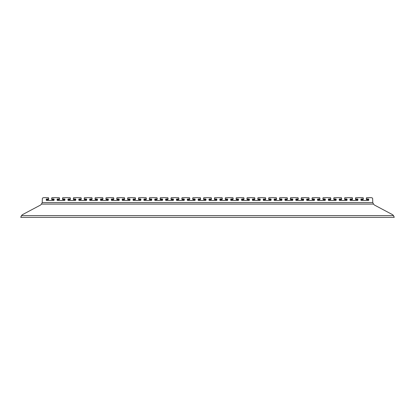 <?xml version="1.0" encoding="UTF-8"?>
<svg xmlns="http://www.w3.org/2000/svg" width="415" height="415" viewBox="0 0 415 415"><rect width="100%" height="100%" fill="white"/><g stroke="black" fill="none" stroke-linecap="round" stroke-linejoin="round"><path stroke-width="0.62" d="M64.932 200.04A0.648 0.327 0 0 0 64.278 199.714L63.194 199.714A0.648 0.327 180 0 1 62.541 199.387L62.541 197.986A0.648 0.327 0 0 1 63.194 197.659L69.704 197.659A0.648 0.327 0 0 1 70.353 197.986L70.353 199.387A0.648 0.327 180 0 1 69.704 199.714L68.62 199.714A0.648 0.327 0 0 0 67.967 200.04M75.779 200.04A0.648 0.327 0 0 0 75.131 199.714L74.041 199.714A0.648 0.327 180 0 1 73.393 199.387L73.393 197.986A0.648 0.327 0 0 1 74.041 197.659L80.552 197.659A0.648 0.327 0 0 1 81.205 197.986L81.205 199.387A0.648 0.327 180 0 1 80.552 199.714L79.467 199.714A0.648 0.327 0 0 0 78.819 200.04M86.631 200.04A0.648 0.327 0 0 0 85.978 199.714L84.893 199.714A0.648 0.327 180 0 1 84.245 199.387L84.245 197.986A0.648 0.327 0 0 1 84.893 197.659L91.404 197.659A0.648 0.327 0 0 1 92.057 197.986L92.057 199.387A0.648 0.327 180 0 1 91.404 199.714L90.32 199.714A0.648 0.327 0 0 0 89.666 200.04M97.478 200.04A0.648 0.327 0 0 0 96.83 199.714L95.746 199.714A0.648 0.327 180 0 1 95.092 199.387L95.092 197.986A0.648 0.327 0 0 1 95.746 197.659L102.256 197.659A0.648 0.327 0 0 1 102.904 197.986L102.904 199.387A0.648 0.327 180 0 1 102.256 199.714L101.167 199.714A0.648 0.327 0 0 0 100.518 200.04M108.331 200.04A0.648 0.327 0 0 0 107.677 199.714L106.593 199.714A0.648 0.327 180 0 1 105.944 199.387L105.944 197.986A0.648 0.327 0 0 1 106.593 197.659L113.103 197.659A0.648 0.327 0 0 1 113.757 197.986L113.757 199.387A0.648 0.327 180 0 1 113.103 199.714L112.019 199.714A0.648 0.327 0 0 0 111.37 200.04M119.178 200.04A0.648 0.327 0 0 0 118.529 199.714L117.445 199.714A0.648 0.327 180 0 1 116.791 199.387L116.791 197.986A0.648 0.327 0 0 1 117.445 197.659L123.955 197.659A0.648 0.327 0 0 1 124.604 197.986L124.604 199.387A0.648 0.327 180 0 1 123.955 199.714L122.871 199.714A0.648 0.327 0 0 0 122.218 200.04M130.03 200.04A0.648 0.327 0 0 0 129.381 199.714L128.292 199.714A0.648 0.327 180 0 1 127.644 199.387L127.644 197.986A0.648 0.327 0 0 1 128.292 197.659L134.802 197.659A0.648 0.327 0 0 1 135.456 197.986L135.456 199.387A0.648 0.327 180 0 1 134.802 199.714L133.718 199.714A0.648 0.327 0 0 0 133.07 200.04M140.882 200.04A0.648 0.327 0 0 0 140.228 199.714L139.144 199.714A0.648 0.327 180 0 1 138.496 199.387L138.496 197.986A0.648 0.327 0 0 1 139.144 197.659L145.655 197.659A0.648 0.327 0 0 1 146.303 197.986L146.303 199.387A0.648 0.327 180 0 1 145.655 199.714L144.57 199.714A0.648 0.327 0 0 0 143.917 200.04M151.729 200.04A0.648 0.327 0 0 0 151.081 199.714L149.997 199.714A0.648 0.327 180 0 1 149.343 199.387L149.343 197.986A0.648 0.327 0 0 1 149.997 197.659L156.507 197.659A0.648 0.327 0 0 1 157.155 197.986L157.155 199.387A0.648 0.327 180 0 1 156.507 199.714L155.418 199.714A0.648 0.327 0 0 0 154.769 200.04M162.581 200.04A0.648 0.327 0 0 0 161.928 199.714L160.844 199.714A0.648 0.327 180 0 1 160.195 199.387L160.195 197.986A0.648 0.327 0 0 1 160.844 197.659L167.354 197.659A0.648 0.327 0 0 1 168.008 197.986L168.008 199.387A0.648 0.327 180 0 1 167.354 199.714L166.27 199.714A0.648 0.327 0 0 0 165.616 200.04M173.429 200.04A0.648 0.327 0 0 0 172.78 199.714L171.696 199.714A0.648 0.327 180 0 1 171.042 199.387L171.042 197.986A0.648 0.327 0 0 1 171.696 197.659L178.206 197.659A0.648 0.327 0 0 1 178.855 197.986L178.855 199.387A0.648 0.327 180 0 1 178.206 199.714L177.122 199.714A0.648 0.327 0 0 0 176.468 200.04M184.281 200.04A0.648 0.327 0 0 0 183.632 199.714L182.543 199.714A0.648 0.327 180 0 1 181.895 199.387L181.895 197.986A0.648 0.327 0 0 1 182.543 197.659L189.053 197.659A0.648 0.327 0 0 1 189.707 197.986L189.707 199.387A0.648 0.327 180 0 1 189.053 199.714L187.969 199.714A0.648 0.327 0 0 0 187.321 200.04M195.133 200.04A0.648 0.327 0 0 0 194.479 199.714L193.395 199.714A0.648 0.327 180 0 1 192.742 199.387L192.742 197.986A0.648 0.327 0 0 1 193.395 197.659L199.906 197.659A0.648 0.327 0 0 1 200.554 197.986L200.554 199.387A0.648 0.327 180 0 1 199.906 199.714L198.821 199.714A0.648 0.327 0 0 0 198.168 200.04M205.98 200.04A0.648 0.327 0 0 0 205.332 199.714L204.247 199.714A0.648 0.327 180 0 1 203.594 199.387L203.594 197.986A0.648 0.327 0 0 1 204.247 197.659L210.753 197.659A0.648 0.327 0 0 1 211.406 197.986L211.406 199.387A0.648 0.327 180 0 1 210.753 199.714L209.668 199.714A0.648 0.327 0 0 0 209.02 200.04M216.832 200.04A0.648 0.327 0 0 0 216.179 199.714L215.095 199.714A0.648 0.327 180 0 1 214.446 199.387L214.446 197.986A0.648 0.327 0 0 1 215.095 197.659L221.605 197.659A0.648 0.327 0 0 1 222.258 197.986L222.258 199.387A0.648 0.327 180 0 1 221.605 199.714L220.521 199.714A0.648 0.327 0 0 0 219.867 200.04M227.679 200.04A0.648 0.327 0 0 0 227.031 199.714L225.947 199.714A0.648 0.327 180 0 1 225.293 199.387L225.293 197.986A0.648 0.327 0 0 1 225.947 197.659L232.457 197.659A0.648 0.327 0 0 1 233.106 197.986L233.106 199.387A0.648 0.327 180 0 1 232.457 199.714L231.368 199.714A0.648 0.327 0 0 0 230.719 200.04M238.532 200.04A0.648 0.327 0 0 0 237.878 199.714L236.794 199.714A0.648 0.327 180 0 1 236.145 199.387L236.145 197.986A0.648 0.327 0 0 1 236.794 197.659L243.304 197.659A0.648 0.327 0 0 1 243.958 197.986L243.958 199.387A0.648 0.327 180 0 1 243.304 199.714L242.22 199.714A0.648 0.327 0 0 0 241.572 200.04M249.384 200.04A0.648 0.327 0 0 0 248.73 199.714L247.646 199.714A0.648 0.327 180 0 1 246.992 199.387L246.992 197.986A0.648 0.327 0 0 1 247.646 197.659L254.156 197.659A0.648 0.327 0 0 1 254.805 197.986L254.805 199.387A0.648 0.327 180 0 1 254.156 199.714L253.072 199.714A0.648 0.327 0 0 0 252.419 200.04M260.231 200.04A0.648 0.327 0 0 0 259.583 199.714L258.493 199.714A0.648 0.327 180 0 1 257.845 199.387L257.845 197.986A0.648 0.327 0 0 1 258.493 197.659L265.003 197.659A0.648 0.327 0 0 1 265.657 197.986L265.657 199.387A0.648 0.327 180 0 1 265.003 199.714L263.919 199.714A0.648 0.327 0 0 0 263.271 200.04M271.083 200.04A0.648 0.327 0 0 0 270.43 199.714L269.345 199.714A0.648 0.327 180 0 1 268.697 199.387L268.697 197.986A0.648 0.327 0 0 1 269.345 197.659L275.856 197.659A0.648 0.327 0 0 1 276.504 197.986L276.504 199.387A0.648 0.327 180 0 1 275.856 199.714L274.772 199.714A0.648 0.327 0 0 0 274.118 200.04M281.93 200.04A0.648 0.327 0 0 0 281.282 199.714L280.198 199.714A0.648 0.327 180 0 1 279.544 199.387L279.544 197.986A0.648 0.327 0 0 1 280.198 197.659L286.708 197.659A0.648 0.327 0 0 1 287.356 197.986L287.356 199.387A0.648 0.327 180 0 1 286.708 199.714L285.619 199.714A0.648 0.327 0 0 0 284.97 200.04M292.783 200.04A0.648 0.327 0 0 0 292.129 199.714L291.045 199.714A0.648 0.327 180 0 1 290.396 199.387L290.396 197.986A0.648 0.327 0 0 1 291.045 197.659L297.555 197.659A0.648 0.327 0 0 1 298.209 197.986L298.209 199.387A0.648 0.327 180 0 1 297.555 199.714L296.471 199.714A0.648 0.327 0 0 0 295.822 200.04M303.63 200.04A0.648 0.327 0 0 0 302.981 199.714L301.897 199.714A0.648 0.327 180 0 1 301.243 199.387L301.243 197.986A0.648 0.327 0 0 1 301.897 197.659L308.407 197.659A0.648 0.327 0 0 1 309.056 197.986L309.056 199.387A0.648 0.327 180 0 1 308.407 199.714L307.323 199.714A0.648 0.327 0 0 0 306.669 200.04M314.482 200.04A0.648 0.327 0 0 0 313.833 199.714L312.744 199.714A0.648 0.327 180 0 1 312.096 199.387L312.096 197.986A0.648 0.327 0 0 1 312.744 197.659L319.254 197.659A0.648 0.327 0 0 1 319.908 197.986L319.908 199.387A0.648 0.327 180 0 1 319.254 199.714L318.17 199.714A0.648 0.327 0 0 0 317.522 200.04M325.334 200.04A0.648 0.327 0 0 0 324.68 199.714L323.596 199.714A0.648 0.327 180 0 1 322.943 199.387L322.943 197.986A0.648 0.327 0 0 1 323.596 197.659L330.107 197.659A0.648 0.327 0 0 1 330.755 197.986L330.755 199.387A0.648 0.327 180 0 1 330.107 199.714L329.022 199.714A0.648 0.327 0 0 0 328.369 200.04M336.181 200.04A0.648 0.327 0 0 0 335.533 199.714L334.449 199.714A0.648 0.327 180 0 1 333.795 199.387L333.795 197.986A0.648 0.327 0 0 1 334.449 197.659L340.959 197.659A0.648 0.327 0 0 1 341.607 197.986L341.607 199.387A0.648 0.327 180 0 1 340.959 199.714L339.869 199.714A0.648 0.327 0 0 0 339.221 200.04M347.033 200.04A0.648 0.327 0 0 0 346.38 199.714L345.296 199.714A0.648 0.327 180 0 1 344.647 199.387L344.647 197.986A0.648 0.327 0 0 1 345.296 197.659L351.806 197.659A0.648 0.327 0 0 1 352.46 197.986L352.46 199.387A0.648 0.327 180 0 1 351.806 199.714L350.722 199.714A0.648 0.327 0 0 0 350.068 200.04M357.88 200.04A0.648 0.327 0 0 0 357.232 199.714L356.148 199.714A0.648 0.327 180 0 1 355.494 199.387L355.494 197.986A0.648 0.327 0 0 1 356.148 197.659L362.658 197.659A0.648 0.327 0 0 1 363.307 197.986L363.307 199.387A0.648 0.327 180 0 1 362.658 199.714L361.574 199.714A0.648 0.327 0 0 0 360.92 200.04M368.733 200.04A0.648 0.327 0 0 0 368.079 199.714L366.995 199.714A0.648 0.327 180 0 1 366.346 199.387L366.346 197.986A0.648 0.327 0 0 1 366.995 197.659L370.901 197.659A1.738 0.866 0 0 1 372.639 198.526L372.784 202.582L373.51 204.087L41.49 204.087A4.342 4.342 0 0 1 40.058 205.311L22.965 214.379A4.342 4.342 0 0 0 21.533 215.603L20.75 217.341L394.25 217.341L393.467 215.603A4.342 4.342 0 0 0 392.035 214.379L374.942 205.311A4.342 4.342 0 0 1 373.51 204.087M54.08 200.04A0.648 0.327 0 0 0 53.426 199.714L52.342 199.714A0.648 0.327 180 0 1 51.693 199.387L51.693 197.986A0.648 0.327 0 0 1 52.342 197.659L58.852 197.659A0.648 0.327 0 0 1 59.506 197.986L59.506 199.387A0.648 0.327 180 0 1 58.852 199.714L57.768 199.714A0.648 0.327 0 0 0 57.12 200.04M48.654 198.738L48.654 197.986A0.648 0.327 0 0 0 48.005 197.659L44.099 197.659A1.738 0.866 0 0 0 42.361 198.526L42.216 202.582L41.49 204.087M366.346 198.635A0.648 0.327 0 0 0 366.995 198.961L366.995 199.714M368.079 199.714L368.079 198.961L366.995 198.961M368.079 198.961A0.648 0.327 180 0 1 368.733 199.288L368.733 200.155A0.648 0.327 180 0 1 368.079 200.481L361.574 200.481A0.648 0.327 180 0 1 360.92 200.155L360.92 199.288A0.648 0.327 180 0 1 361.574 198.961L361.574 199.714M362.658 199.714L362.658 198.961L361.574 198.961M362.658 198.961A0.648 0.327 0 0 0 363.307 198.635M355.494 198.635A0.648 0.327 0 0 0 356.148 198.961L356.148 199.714M357.232 199.714L357.232 198.961L356.148 198.961M357.232 198.961A0.648 0.327 180 0 1 357.88 199.288L357.88 200.155A0.648 0.327 180 0 1 357.232 200.481L350.722 200.481A0.648 0.327 180 0 1 350.068 200.155L350.068 199.288A0.648 0.327 180 0 1 350.722 198.961L350.722 199.714M351.806 199.714L351.806 198.961L350.722 198.961M351.806 198.961A0.648 0.327 0 0 0 352.46 198.635M344.647 198.635A0.648 0.327 0 0 0 345.296 198.961L345.296 199.714M346.38 199.714L346.38 198.961L345.296 198.961M346.38 198.961A0.648 0.327 180 0 1 347.033 199.288L347.033 200.155A0.648 0.327 180 0 1 346.38 200.481L339.869 200.481A0.648 0.327 180 0 1 339.221 200.155L339.221 199.288A0.648 0.327 180 0 1 339.869 198.961L339.869 199.714M340.959 199.714L340.959 198.961L339.869 198.961M340.959 198.961A0.648 0.327 0 0 0 341.607 198.635M333.795 198.635A0.648 0.327 0 0 0 334.449 198.961L334.449 199.714M335.533 199.714L335.533 198.961L334.449 198.961M335.533 198.961A0.648 0.327 180 0 1 336.181 199.288L336.181 200.155A0.648 0.327 180 0 1 335.533 200.481L329.022 200.481A0.648 0.327 180 0 1 328.369 200.155L328.369 199.288A0.648 0.327 180 0 1 329.022 198.961L329.022 199.714M330.107 199.714L330.107 198.961L329.022 198.961M330.107 198.961A0.648 0.327 0 0 0 330.755 198.635M322.943 198.635A0.648 0.327 0 0 0 323.596 198.961L323.596 199.714M324.68 199.714L324.68 198.961L323.596 198.961M324.68 198.961A0.648 0.327 180 0 1 325.334 199.288L325.334 200.155A0.648 0.327 180 0 1 324.68 200.481L318.17 200.481A0.648 0.327 180 0 1 317.522 200.155L317.522 199.288A0.648 0.327 180 0 1 318.17 198.961L318.17 199.714M319.254 199.714L319.254 198.961L318.17 198.961M319.254 198.961A0.648 0.327 0 0 0 319.908 198.635M312.096 198.635A0.648 0.327 0 0 0 312.744 198.961L312.744 199.714M313.833 199.714L313.833 198.961L312.744 198.961M313.833 198.961A0.648 0.327 180 0 1 314.482 199.288L314.482 200.155A0.648 0.327 180 0 1 313.833 200.481L307.323 200.481A0.648 0.327 180 0 1 306.669 200.155L306.669 199.288A0.648 0.327 180 0 1 307.323 198.961L307.323 199.714M308.407 199.714L308.407 198.961L307.323 198.961M308.407 198.961A0.648 0.327 0 0 0 309.056 198.635M301.243 198.635A0.648 0.327 0 0 0 301.897 198.961L301.897 199.714M302.981 199.714L302.981 198.961L301.897 198.961M302.981 198.961A0.648 0.327 180 0 1 303.63 199.288L303.63 200.155A0.648 0.327 180 0 1 302.981 200.481L296.471 200.481A0.648 0.327 180 0 1 295.822 200.155L295.822 199.288A0.648 0.327 180 0 1 296.471 198.961L296.471 199.714M297.555 199.714L297.555 198.961L296.471 198.961M297.555 198.961A0.648 0.327 0 0 0 298.209 198.635M290.396 198.635A0.648 0.327 0 0 0 291.045 198.961L291.045 199.714M292.129 199.714L292.129 198.961L291.045 198.961M292.129 198.961A0.648 0.327 180 0 1 292.783 199.288L292.783 200.155A0.648 0.327 180 0 1 292.129 200.481L285.619 200.481A0.648 0.327 180 0 1 284.97 200.155L284.97 199.288A0.648 0.327 180 0 1 285.619 198.961L285.619 199.714M286.708 199.714L286.708 198.961L285.619 198.961M286.708 198.961A0.648 0.327 0 0 0 287.356 198.635M279.544 198.635A0.648 0.327 0 0 0 280.198 198.961L280.198 199.714M281.282 199.714L281.282 198.961L280.198 198.961M281.282 198.961A0.648 0.327 180 0 1 281.93 199.288L281.93 200.155A0.648 0.327 180 0 1 281.282 200.481L274.772 200.481A0.648 0.327 180 0 1 274.118 200.155L274.118 199.288A0.648 0.327 180 0 1 274.772 198.961L274.772 199.714M275.856 199.714L275.856 198.961L274.772 198.961M275.856 198.961A0.648 0.327 0 0 0 276.504 198.635M268.697 198.635A0.648 0.327 0 0 0 269.345 198.961L269.345 199.714M270.43 199.714L270.43 198.961L269.345 198.961M270.43 198.961A0.648 0.327 180 0 1 271.083 199.288L271.083 200.155A0.648 0.327 180 0 1 270.43 200.481L263.919 200.481A0.648 0.327 180 0 1 263.271 200.155L263.271 199.288A0.648 0.327 180 0 1 263.919 198.961L263.919 199.714M265.003 199.714L265.003 198.961L263.919 198.961M265.003 198.961A0.648 0.327 0 0 0 265.657 198.635M257.845 198.635A0.648 0.327 0 0 0 258.493 198.961L258.493 199.714M259.583 199.714L259.583 198.961L258.493 198.961M259.583 198.961A0.648 0.327 180 0 1 260.231 199.288L260.231 200.155A0.648 0.327 180 0 1 259.583 200.481L253.072 200.481A0.648 0.327 180 0 1 252.419 200.155L252.419 199.288A0.648 0.327 180 0 1 253.072 198.961L253.072 199.714M254.156 199.714L254.156 198.961L253.072 198.961M254.156 198.961A0.648 0.327 0 0 0 254.805 198.635M246.992 198.635A0.648 0.327 0 0 0 247.646 198.961L247.646 199.714M248.73 199.714L248.73 198.961L247.646 198.961M248.73 198.961A0.648 0.327 180 0 1 249.384 199.288L249.384 200.155A0.648 0.327 180 0 1 248.73 200.481L242.22 200.481A0.648 0.327 180 0 1 241.572 200.155L241.572 199.288A0.648 0.327 180 0 1 242.22 198.961L242.22 199.714M243.304 199.714L243.304 198.961L242.22 198.961M243.304 198.961A0.648 0.327 0 0 0 243.958 198.635M236.145 198.635A0.648 0.327 0 0 0 236.794 198.961L236.794 199.714M237.878 199.714L237.878 198.961L236.794 198.961M237.878 198.961A0.648 0.327 180 0 1 238.532 199.288L238.532 200.155A0.648 0.327 180 0 1 237.878 200.481L231.368 200.481A0.648 0.327 180 0 1 230.719 200.155L230.719 199.288A0.648 0.327 180 0 1 231.368 198.961L231.368 199.714M232.457 199.714L232.457 198.961L231.368 198.961M232.457 198.961A0.648 0.327 0 0 0 233.106 198.635M225.293 198.635A0.648 0.327 0 0 0 225.947 198.961L225.947 199.714M227.031 199.714L227.031 198.961L225.947 198.961M227.031 198.961A0.648 0.327 180 0 1 227.679 199.288L227.679 200.155A0.648 0.327 180 0 1 227.031 200.481L220.521 200.481A0.648 0.327 180 0 1 219.867 200.155L219.867 199.288A0.648 0.327 180 0 1 220.521 198.961L220.521 199.714M221.605 199.714L221.605 198.961L220.521 198.961M221.605 198.961A0.648 0.327 0 0 0 222.258 198.635M214.446 198.635A0.648 0.327 0 0 0 215.095 198.961L215.095 199.714M216.179 199.714L216.179 198.961L215.095 198.961M216.179 198.961A0.648 0.327 180 0 1 216.832 199.288L216.832 200.155A0.648 0.327 180 0 1 216.179 200.481L209.668 200.481A0.648 0.327 180 0 1 209.02 200.155L209.02 199.288A0.648 0.327 180 0 1 209.668 198.961L209.668 199.714M210.753 199.714L210.753 198.961L209.668 198.961M210.753 198.961A0.648 0.327 0 0 0 211.406 198.635M203.594 198.635A0.648 0.327 0 0 0 204.247 198.961L204.247 199.714M205.332 199.714L205.332 198.961L204.247 198.961M205.332 198.961A0.648 0.327 180 0 1 205.98 199.288L205.98 200.155A0.648 0.327 180 0 1 205.332 200.481L198.821 200.481A0.648 0.327 180 0 1 198.168 200.155L198.168 199.288A0.648 0.327 180 0 1 198.821 198.961L198.821 199.714M199.906 199.714L199.906 198.961L198.821 198.961M199.906 198.961A0.648 0.327 0 0 0 200.554 198.635M192.742 198.635A0.648 0.327 0 0 0 193.395 198.961L193.395 199.714M194.479 199.714L194.479 198.961L193.395 198.961M194.479 198.961A0.648 0.327 180 0 1 195.133 199.288L195.133 200.155A0.648 0.327 180 0 1 194.479 200.481L187.969 200.481A0.648 0.327 180 0 1 187.321 200.155L187.321 199.288A0.648 0.327 180 0 1 187.969 198.961L187.969 199.714M189.053 199.714L189.053 198.961L187.969 198.961M189.053 198.961A0.648 0.327 0 0 0 189.707 198.635M181.895 198.635A0.648 0.327 0 0 0 182.543 198.961L182.543 199.714M183.632 199.714L183.632 198.961L182.543 198.961M183.632 198.961A0.648 0.327 180 0 1 184.281 199.288L184.281 200.155A0.648 0.327 180 0 1 183.632 200.481L177.122 200.481A0.648 0.327 180 0 1 176.468 200.155L176.468 199.288A0.648 0.327 180 0 1 177.122 198.961L177.122 199.714M178.206 199.714L178.206 198.961L177.122 198.961M178.206 198.961A0.648 0.327 0 0 0 178.855 198.635M171.042 198.635A0.648 0.327 0 0 0 171.696 198.961L171.696 199.714M172.78 199.714L172.78 198.961L171.696 198.961M172.78 198.961A0.648 0.327 180 0 1 173.429 199.288L173.429 200.155A0.648 0.327 180 0 1 172.78 200.481L166.27 200.481A0.648 0.327 180 0 1 165.616 200.155L165.616 199.288A0.648 0.327 180 0 1 166.27 198.961L166.27 199.714M167.354 199.714L167.354 198.961L166.27 198.961M167.354 198.961A0.648 0.327 0 0 0 168.008 198.635M160.195 198.635A0.648 0.327 0 0 0 160.844 198.961L160.844 199.714M161.928 199.714L161.928 198.961L160.844 198.961M161.928 198.961A0.648 0.327 180 0 1 162.581 199.288L162.581 200.155A0.648 0.327 180 0 1 161.928 200.481L155.418 200.481A0.648 0.327 180 0 1 154.769 200.155L154.769 199.288A0.648 0.327 180 0 1 155.418 198.961L155.418 199.714M156.507 199.714L156.507 198.961L155.418 198.961M156.507 198.961A0.648 0.327 0 0 0 157.155 198.635M149.343 198.635A0.648 0.327 0 0 0 149.997 198.961L149.997 199.714M151.081 199.714L151.081 198.961L149.997 198.961M151.081 198.961A0.648 0.327 180 0 1 151.729 199.288L151.729 200.155A0.648 0.327 180 0 1 151.081 200.481L144.57 200.481A0.648 0.327 180 0 1 143.917 200.155L143.917 199.288A0.648 0.327 180 0 1 144.57 198.961L144.57 199.714M145.655 199.714L145.655 198.961L144.57 198.961M145.655 198.961A0.648 0.327 0 0 0 146.303 198.635M138.496 198.635A0.648 0.327 0 0 0 139.144 198.961L139.144 199.714M140.228 199.714L140.228 198.961L139.144 198.961M140.228 198.961A0.648 0.327 180 0 1 140.882 199.288L140.882 200.155A0.648 0.327 180 0 1 140.228 200.481L133.718 200.481A0.648 0.327 180 0 1 133.07 200.155L133.07 199.288A0.648 0.327 180 0 1 133.718 198.961L133.718 199.714M134.802 199.714L134.802 198.961L133.718 198.961M134.802 198.961A0.648 0.327 0 0 0 135.456 198.635M127.644 198.635A0.648 0.327 0 0 0 128.292 198.961L128.292 199.714M129.381 199.714L129.381 198.961L128.292 198.961M129.381 198.961A0.648 0.327 180 0 1 130.03 199.288L130.03 200.155A0.648 0.327 180 0 1 129.381 200.481L122.871 200.481A0.648 0.327 180 0 1 122.218 200.155L122.218 199.288A0.648 0.327 180 0 1 122.871 198.961L122.871 199.714M123.955 199.714L123.955 198.961L122.871 198.961M123.955 198.961A0.648 0.327 0 0 0 124.604 198.635M116.791 198.635A0.648 0.327 0 0 0 117.445 198.961L117.445 199.714M118.529 199.714L118.529 198.961L117.445 198.961M118.529 198.961A0.648 0.327 180 0 1 119.178 199.288L119.178 200.155A0.648 0.327 180 0 1 118.529 200.481L112.019 200.481A0.648 0.327 180 0 1 111.37 200.155L111.37 199.288A0.648 0.327 180 0 1 112.019 198.961L112.019 199.714M113.103 199.714L113.103 198.961L112.019 198.961M113.103 198.961A0.648 0.327 0 0 0 113.757 198.635M105.944 198.635A0.648 0.327 0 0 0 106.593 198.961L106.593 199.714M107.677 199.714L107.677 198.961L106.593 198.961M107.677 198.961A0.648 0.327 180 0 1 108.331 199.288L108.331 200.155A0.648 0.327 180 0 1 107.677 200.481L101.167 200.481A0.648 0.327 180 0 1 100.518 200.155L100.518 199.288A0.648 0.327 180 0 1 101.167 198.961L101.167 199.714M102.256 199.714L102.256 198.961L101.167 198.961M102.256 198.961A0.648 0.327 0 0 0 102.904 198.635M95.092 198.635A0.648 0.327 0 0 0 95.746 198.961L95.746 199.714M96.83 199.714L96.83 198.961L95.746 198.961M96.83 198.961A0.648 0.327 180 0 1 97.478 199.288L97.478 200.155A0.648 0.327 180 0 1 96.83 200.481L90.32 200.481A0.648 0.327 180 0 1 89.666 200.155L89.666 199.288A0.648 0.327 180 0 1 90.32 198.961L90.32 199.714M91.404 199.714L91.404 198.961L90.32 198.961M91.404 198.961A0.648 0.327 0 0 0 92.057 198.635M84.245 198.635A0.648 0.327 0 0 0 84.893 198.961L84.893 199.714M85.978 199.714L85.978 198.961L84.893 198.961M85.978 198.961A0.648 0.327 180 0 1 86.631 199.288L86.631 200.155A0.648 0.327 180 0 1 85.978 200.481L79.467 200.481A0.648 0.327 180 0 1 78.819 200.155L78.819 199.288A0.648 0.327 180 0 1 79.467 198.961L79.467 199.714M80.552 199.714L80.552 198.961L79.467 198.961M80.552 198.961A0.648 0.327 0 0 0 81.205 198.635M73.393 198.635A0.648 0.327 0 0 0 74.041 198.961L74.041 199.714M75.131 199.714L75.131 198.961L74.041 198.961M75.131 198.961A0.648 0.327 180 0 1 75.779 199.288L75.779 200.155A0.648 0.327 180 0 1 75.131 200.481L68.62 200.481A0.648 0.327 180 0 1 67.967 200.155L67.967 199.288A0.648 0.327 180 0 1 68.62 198.961L68.62 199.714M69.704 199.714L69.704 198.961L68.62 198.961M69.704 198.961A0.648 0.327 0 0 0 70.353 198.635M62.541 198.635A0.648 0.327 0 0 0 63.194 198.961L63.194 199.714M64.278 199.714L64.278 198.961L63.194 198.961M64.278 198.961A0.648 0.327 180 0 1 64.932 199.288L64.932 200.155A0.648 0.327 180 0 1 64.278 200.481L57.768 200.481A0.648 0.327 180 0 1 57.12 200.155L57.12 199.288A0.648 0.327 180 0 1 57.768 198.961L57.768 199.714M58.852 199.714L58.852 198.961L57.768 198.961M58.852 198.961A0.648 0.327 0 0 0 59.506 198.635M51.693 198.635A0.648 0.327 0 0 0 52.342 198.961L52.342 199.714M53.426 199.714L53.426 198.961L52.342 198.961M53.426 198.961A0.648 0.327 180 0 1 54.08 199.288L54.08 200.155A0.648 0.327 180 0 1 53.426 200.481L46.921 200.481A0.648 0.327 180 0 1 46.267 200.155L46.267 199.288A0.648 0.327 180 0 1 46.921 198.961L46.921 199.714A0.648 0.327 0 0 0 46.267 200.04M48.005 198.961A0.648 0.327 0 0 0 48.654 198.635L48.654 199.387A0.648 0.327 180 0 1 48.005 199.714L48.005 198.961L46.921 198.961M48.654 197.986L48.654 198.635M48.005 199.714L46.921 199.714M138.496 198.738L138.496 197.986M149.343 198.738L149.343 197.986M21.025 216.474L21.533 215.603L393.467 215.603L393.944 216.407M51.693 197.986L51.693 198.738M366.346 197.986L366.346 198.738M363.307 198.738L363.307 197.986M355.494 197.986L355.494 198.738M352.46 198.738L352.46 197.986M344.647 197.986L344.647 198.738M341.607 198.738L341.607 197.986M333.795 197.986L333.795 198.738M330.755 198.738L330.755 197.986M322.943 197.986L322.943 198.738M319.908 198.738L319.908 197.986M312.096 197.986L312.096 198.738M309.056 198.738L309.056 197.986M301.243 197.986L301.243 198.738M298.209 198.738L298.209 197.986M290.396 197.986L290.396 198.738M287.356 198.738L287.356 197.986M279.544 197.986L279.544 198.738M276.504 198.738L276.504 197.986M268.697 197.986L268.697 198.738M265.657 198.738L265.657 197.986M257.845 197.986L257.845 198.738M254.805 198.738L254.805 197.986M246.992 197.986L246.992 198.738M243.958 198.738L243.958 197.986M236.145 197.986L236.145 198.738M233.106 198.738L233.106 197.986M225.293 197.986L225.293 198.738M222.258 198.738L222.258 197.986M214.446 197.986L214.446 198.738M211.406 198.738L211.406 197.986M203.594 197.986L203.594 198.738M200.554 198.738L200.554 197.986M192.742 197.986L192.742 198.738M189.707 198.738L189.707 197.986M181.895 197.986L181.895 198.738M178.855 198.738L178.855 197.986M171.042 197.986L171.042 198.738M168.008 198.738L168.008 197.986M160.195 197.986L160.195 198.738M157.155 198.738L157.155 197.986M146.303 198.738L146.303 197.986M135.456 198.738L135.456 197.986M127.644 197.986L127.644 198.738M124.604 198.738L124.604 197.986M116.791 197.986L116.791 198.738M113.757 198.738L113.757 197.986M105.944 197.986L105.944 198.738M102.904 198.738L102.904 197.986M95.092 197.986L95.092 198.738M92.057 198.738L92.057 197.986M84.245 197.986L84.245 198.738M81.205 198.738L81.205 197.986M73.393 197.986L73.393 198.738M70.353 198.738L70.353 197.986M62.541 197.986L62.541 198.738M59.506 198.738L59.506 197.986M42.216 202.582L372.784 202.582"/></g></svg>
